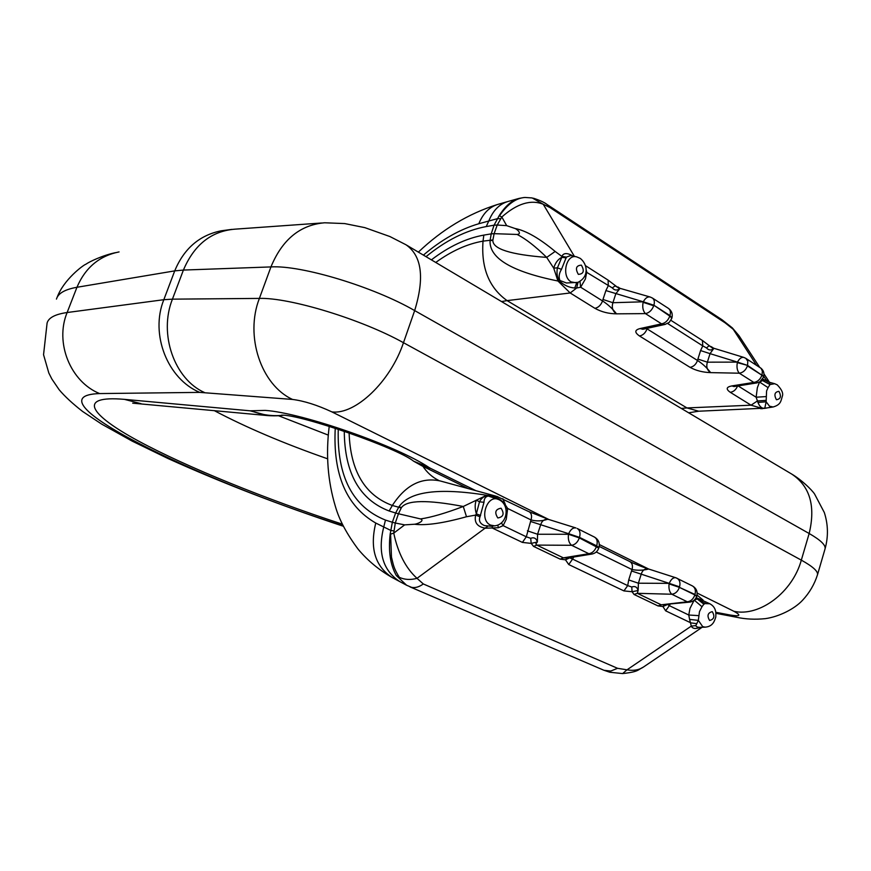 <?xml version="1.0" encoding="UTF-8"?>
<svg xmlns="http://www.w3.org/2000/svg" width="871" height="871" viewBox="0 0 871 871"><rect width="100%" height="100%" fill="white"/><g stroke="black" fill="none" stroke-linecap="round" stroke-linejoin="round"><path stroke-width="1.31" d="M586.041 269.531L586.76 271.981L585.421 278.96L580.641 287.212L579.977 281.485M576.384 256.803L570.69 255.541L566.379 257.119L561.479 269.357C559.03 273.32 558.518 277.043 559.944 280.506L566.433 282.988L578.29 282.356M578.006 282.476L576.667 288.007L580.641 287.212L602.558 300.952L602.972 299.482L612.901 302.716C611.475 307.572 612.672 311.285 616.494 313.832C608.579 313.756 601.393 311.927 594.926 308.323L570.189 292.972L557.941 281.006C511.8 271.687 489.175 258.241 490.057 240.657L491.211 233.864L494.064 225.197L499.181 215.681C505.234 206.089 511.865 200.33 519.062 198.403L523.787 197.554M732.369 327.921L738.956 335.662L732.783 328.922L725.129 322.847L549.971 207.548L543.243 204.26C530.864 199.296 517.058 203.542 501.827 216.999L497.221 225.034L494.118 233.678L492.91 239.939L483.024 241.136C467.313 243.869 451.559 250.968 435.75 262.454M769.169 382.151L766.219 380.083L762.441 380.518L759.817 382.217L768.07 387.617L769.997 384.557L769.79 382.369L774.493 383.654M759.512 382.021L757.345 387.758L756.137 397.22L757.944 402.446L766.132 401.792L769.518 406.202L773.089 406.986L764.792 408.249L766.132 401.792L766.589 390.937L768.07 387.617M697.54 630.452L643.364 667.099C638.846 670.06 633.402 670.975 627.011 669.821L617.561 668.307L423.306 583.951L417.013 578.333C405.744 568.153 397.993 553.096 393.746 533.128L395.282 523.014L398.45 513.759L420.541 518.931C425.309 520.804 416.784 524.157 414.476 524.244C426.017 525.692 443.361 523.188 466.497 516.743L475.653 515.088C474.02 522.578 477.33 526.944 485.55 528.196L498.31 527.739L503.144 525.649L501.435 522.85M499.007 499.714L498.68 499.562C486.933 493.65 478.538 520.063 490.602 525.104L494.641 525.844L491.233 526.204L484.581 525.627C480.063 523.711 478.538 520.76 480.008 516.786L483.982 502.306C484.026 498.691 485.463 496.601 488.293 496.035L498.517 499.497M497.624 496.622L486.671 495.251C438.777 487.553 409.544 491.386 398.972 506.759L395.63 512.997L392.342 522.262L390.154 534.239C388.248 551.169 390.317 564.941 396.349 575.568L406.615 585.247L411.602 587.359C415.315 588.099 419.212 586.956 423.306 583.951M398.45 513.759L401.259 507.945L392.331 505.474C405.527 485.136 421.488 476.96 440.214 480.955L496.122 496.198M694.241 600.141L701.993 606.717L699.467 611.682L698.335 620.37L695.831 625.618L696.56 626.728L698.782 627.338L705.151 627.164L702.679 626.619L698.335 620.37L689.592 619.401L688.765 615.013L698.738 615.634M705.554 601.894L701.993 606.717M667.447 604.365L669.331 605.65L665.629 610.811L662.929 606.521L664.225 605.105M568.73 564.539L572.574 559.073L627.697 585.617L628.72 579.944L638.399 583.211L638.138 590.494L632.074 591.736L623.93 590.908L568.73 564.539L565.497 559.824L567.674 557.995M530.7 538.311L531.201 543.395L533.564 546.4L536.797 545.094L535.839 543.863L537.374 541.98C536.275 538.278 534.054 537.059 530.7 538.311L526.302 536.797L522.404 542.415L531.201 543.395L537.374 541.98L537.57 534.25L540.641 524.843C542.067 520.477 544.811 518.702 548.85 519.508L331.873 411.885C317.229 405.08 304.121 400.921 292.547 399.441L199.731 392.386L99.653 393.572C26.01 395.88 193.493 478.233 343.207 525.834M698.107 630.06L702.102 627.251M700.371 627.294C695.635 629.2 692.608 628.808 691.302 626.107L695.831 625.618M689.592 619.401L691.302 626.107L627.011 669.821L622.613 673.577L609.809 672.238L603.843 670.235M701.122 627.958L700.524 628.383M666.99 604.735L662.929 606.521L658.008 605.922L661.231 604.801L689.658 602.133C693.153 601.6 695.494 599.683 696.658 596.406L696.822 595.873C697.78 591.54 696.299 588.219 692.391 585.911C695.123 587.566 695.983 590.418 694.982 594.479L679.391 587.37L696.822 595.873M638.138 590.494L637.289 593.314L661.231 604.801L687.295 601.796L671.824 594.24L637.289 593.314L634.055 594.468L632.074 591.736L631.769 587C634.992 585.835 637.115 587 638.138 590.494M649.407 569.307L648.743 569.046C645.03 568.295 642.515 570.026 641.198 574.239L638.399 583.211L669.222 583.363L631.529 570.984L632.03 569.558L596.243 551.985M623.93 590.908L627.697 585.617L631.769 587M648.688 569.024C643.321 570.418 637.757 570.592 632.03 569.558C633.01 565.725 632.259 563.047 629.787 561.545L599.215 546.411M694.329 600.065L698.204 598.519L709.636 603.668M629.156 561.305L629.787 561.545M665.629 610.811L690.845 622.863L696.43 623.636M705.151 627.164C713.36 626.521 714.601 620.294 715.788 617.049C715.886 613.609 716.681 607.435 709.8 603.745L704.824 603.603L698.204 598.519M704.04 604.322L697.061 598.813L696.68 596.308M393.877 530.962L390.752 530.406L375.76 523.046C346.364 506.105 332.864 474.477 335.248 428.151M395.423 523.046L404.656 524.875L393.746 533.128L390.154 534.239M395.282 523.014L392.451 522.295M487.706 526.269L417.013 578.333C410.535 580.097 404.634 579.759 399.299 577.321L396.349 575.568M329.227 426.257C325.689 454.51 327.768 481.304 335.455 506.639C339.222 519.835 346.821 534.075 358.242 549.34C367.812 560.717 379.19 570.146 392.364 577.625L399.985 581.708C382.892 570.614 377.481 552.366 383.752 526.955L385.472 520.085L392.342 522.262M344.274 431.123C344.589 473.029 359.549 499.649 389.141 510.994L395.63 512.997M431.395 259.863C448.848 246.493 466.333 238.251 483.841 235.105L491.211 233.864M426.028 256.673C445.919 240.385 465.996 230.347 486.247 226.558L494.064 225.197M385.472 520.085C352.668 506.911 336.925 476.6 338.253 429.12M414.476 524.244L404.656 524.875M401.259 507.945L401.444 507.608C406.811 500.019 427.421 499.638 463.274 506.476C445.321 513.28 431.08 517.439 420.541 518.931M500.662 218.675L497.461 218.654L478.81 223.738C459.942 229.28 441.477 239.732 423.393 255.116M496.906 496.416L528.457 511.462M398.319 513.727L395.739 513.03M505.942 508.925L507.684 508.479L531.027 519.943L526.302 536.797L503.144 525.649L506.258 519.214L507.684 508.479L503.808 502.632C499.181 498.277 493.835 495.98 487.76 495.708L486.671 495.251L463.274 506.476L466.497 516.743M488.293 496.035L487.76 495.708C484.167 496.067 481.402 498.092 479.486 501.794L476.328 500.117C474.782 503.971 474.793 508.544 476.35 513.836L475.653 515.088L480.008 516.786M591.779 554.076C595.241 553.401 597.56 551.419 598.758 548.12L579.335 537.919L579.509 537.363L596.7 545.867L596.526 546.422C594.893 550.733 592.334 553.161 588.84 553.706L591.779 554.076L567.173 558.082L563.406 557.865L536.797 545.094L571.605 545.29L588.84 553.706L563.406 557.865L560.173 559.128L565.497 559.824L570.287 557.571M548.915 519.53L529.067 511.691C531.473 513.171 532.127 515.926 531.027 519.943C536.634 521.402 542.187 521.163 547.674 519.225M530.483 521.435L568.654 533.716L568.48 534.271L537.57 534.25L527.412 530.831M573.771 557.005L572.574 559.073L570.407 558.159M483.982 502.306L479.486 501.794L476.35 513.836L480.607 515.49M522.404 542.415L492.159 527.968L492.442 526.073M498.31 527.739L497.842 525.061M504.451 504.864L505.256 504.287L502.828 498.702M608.11 280.135L619.64 288.889L615.808 293.788L612.901 302.716L643.288 301.802L605.889 290.576L608.296 285.699L608.11 280.135L585.454 265.644M667.632 323.489L702.777 345.885L700.578 350.567L710.039 353.648L713.48 348.868L702.418 340.485L670.92 320.332M639.499 335.977L690.039 367.333C695.929 370.589 702.788 372.363 710.627 372.625C707.121 370.284 706.033 366.8 707.372 362.173L710.039 353.648L737.476 362.118L707.372 362.173L697.911 359.081L697.519 360.485L647.066 328.857C645.465 332.951 642.94 335.335 639.499 335.977C634.415 332.428 634.611 329.957 640.087 328.563L643.027 329.238M734.188 386.528L731.901 385.918C726.272 386.974 725.728 389.097 730.268 392.298L751.052 405.189L762.865 408.608L760.688 408.706M756.54 365.276L732.326 327.877L722.037 319.777L547.369 204.707M757.944 402.446C759.458 406.234 761.483 408.216 764.03 408.412L765.184 408.325M702.418 340.485L702.777 345.885L706.512 347.932C708.558 350.294 710.878 350.599 713.48 348.868L712.848 347.965L743.725 357.393M756.932 382.902L734.013 386.561L731.901 385.918L753.84 382.413L739.327 373.202C737.193 370.872 736.528 367.344 737.323 362.619L747.579 365.406L761.907 375.205L747.427 365.918C745.794 370.175 743.094 372.603 739.327 373.202L710.627 372.625C707.012 367.823 702.636 363.773 697.519 360.485C695.983 364.481 693.479 366.767 690.039 367.333M713.719 348.237L711.378 346.734L712.794 347.954M764.792 408.249L766.328 408.085M737.574 385.984C736.017 389.729 733.578 391.83 730.268 392.298M706.512 347.932L708.896 345.874L711.378 346.734M763.758 376.316L766.219 380.083L769.768 382.358M762.669 379.037L769.67 382.75M762.441 380.518L769.997 384.557L774.667 383.697L777.237 384.851C781.853 389.62 783.53 393.474 782.267 396.425C780.939 400.769 781.015 404.743 773.089 406.986M738.075 385.907L756.137 397.22L765.87 396.599M766.012 400.366L757.367 400.976L751.052 405.189L686.947 407.933L507.085 300.615L501.554 301.573M494.26 233.678L517.08 234.451C522.469 233.972 516.982 229.095 514.979 228.485L506.672 225.643L501.827 216.999L499.181 215.681M497.221 225.034L494.195 225.175M497.363 225.034L506.672 225.643M490.057 240.657L492.855 240.309C492.594 248.964 510.537 254.659 546.694 257.402C535.23 246.221 525.365 238.578 517.08 234.451M514.979 228.485C525.877 230.565 539.258 238.219 555.154 251.447L561.839 256.39C563.504 252.786 567.25 252.677 573.085 256.074M574.403 256.368L543.243 204.26L532.192 197.946L524.995 197.456C515.959 198.065 507.455 204.184 499.497 215.812M494.118 233.678L491.342 233.853M483.841 235.105L483.024 241.136C481.053 267.93 489.077 287.757 507.085 300.615L570.189 292.972L576.667 288.007L574.718 288.018C568.948 287.572 563.787 285.155 559.236 280.778L557.941 281.006L553.727 268.17L546.694 257.402L555.154 251.447M559.944 280.506L559.236 280.778C557.081 277.054 556.482 272.743 557.44 267.833L553.727 268.17C555.208 262.988 557.897 259.362 561.806 257.304L561.839 256.39L566.379 257.119M618.998 288.094L619.64 288.889C616.831 290.674 614.393 290.348 612.324 287.92L585.911 271.861M594.926 308.323C598.355 307.605 600.903 305.144 602.558 300.952C607.969 304.436 612.618 308.726 616.494 313.832L645.444 313.614L661.557 323.849L665.161 324.404L669.255 322.346L671.737 318.514L669.973 315.574L653.881 305.242L669.81 316.097C668.079 320.528 665.335 323.119 661.557 323.849L640.087 328.563L642.874 329.282L665.161 324.404M612.324 287.92L615.078 285.895L618.846 287.985M561.479 269.357L557.44 267.833L561.806 257.304L566.281 257.903M580.119 258.317L576.711 256.88C566.161 253.537 561.033 276.357 571.126 281.899L576.733 282.879L574.718 288.018M342.412 524.19C266.798 499.508 187.733 467.607 138.358 440.976C89.517 414.563 76.517 395.227 124.401 399.354L250.064 410.807L265.198 410.404C301.791 412.702 397.862 446.213 429.12 467.575L413.627 461.195L422.174 465.974L430.655 468.424L475.849 490.667M715.842 612.291L729.952 614.991C740.263 616.701 741.591 615.481 733.926 611.311L697.159 593.075M648.634 569.013L599.324 544.549M429.12 467.575L430.655 468.424M343.424 526.269C280.233 505.376 221.8 482.817 168.103 458.571L132.196 441.129L101.678 424.123L82.614 411.46C72.587 403.643 64.77 396.403 59.152 389.74L51.857 379.005L48.83 373.017L43.55 354.715L47.099 323.021C48.58 317.708 55.254 314.213 67.132 312.526L163.824 299.7L172.436 299.156L183.411 270.064L174.723 270.881L76.953 287.278C64.944 289.401 58.107 293.342 56.452 299.101M204.576 392.571C174.45 379.277 158.435 334.072 172.436 299.156L259.384 298.405L270.946 266.918L183.411 270.064C194.135 244.795 211.283 231.153 234.854 229.171L321.617 222.998M328.313 435.119L278.459 415.717M214.135 410.557C245.992 427.4 283.815 443.491 327.627 458.81M99.653 393.572C70.551 381.879 54.579 342.793 67.132 312.526L76.953 287.278C85.325 267.669 99.359 255.878 119.066 251.915M733.926 611.311C759.37 617.016 792.425 592.541 801.32 560.14L809.159 533.509L414.661 310.588C373.507 286.755 301.355 265.002 270.946 266.918C282.237 239.569 300.147 224.86 324.665 222.78L344.698 223.575L364.829 227.636L389.936 236.553L406.006 244.773C421.825 255.791 424.71 277.729 414.661 310.588L403.469 342.706L801.32 560.14C812.915 566.575 818.305 571.474 817.477 574.827L825.044 548.882C825.958 545.235 820.667 540.118 809.159 533.509C815.746 506.062 809.954 486.268 791.793 474.118L406.681 245.176M199.731 392.386C167.591 379.048 149.877 334.268 163.824 299.7L174.723 270.881C184.021 248.518 199.535 235.148 221.278 230.793L231.871 229.378M292.547 399.441C261.224 385.178 244.631 336.239 259.384 298.405C289.575 297.381 361.933 319.461 403.469 342.706C390.448 381.77 355.216 415.021 331.873 411.885M737.04 617.354L729.952 614.991M267.843 415.598L250.064 410.807M251.098 410.774C261.463 414.912 272.057 416.414 282.879 415.271M141.058 403.687L124.401 399.354M581.393 265.154C576.09 265.492 575.067 268.573 578.344 274.365C583.635 274.006 584.648 270.935 581.393 265.154M776.409 399.724C773.818 394.737 774.657 391.95 778.946 391.34C781.527 396.316 780.677 399.103 776.409 399.724M501.054 508.207C504.559 513.683 503.492 516.939 497.831 517.962C494.314 512.475 495.381 509.219 501.054 508.207M498.68 499.562L499.159 499.78C510.275 505.028 507.564 524.516 494.641 525.844L494.891 525.812M401.444 507.608L398.972 506.759M670.06 604.387L669.331 605.65L688.765 615.013L689.984 608.404L694.154 600.206M709.604 620.468C714.144 619.303 715.037 616.363 712.271 611.649C707.72 612.803 706.827 615.743 709.604 620.468M617.561 668.307L610.723 671.062L603.941 670.278L409.903 586.825M658.008 605.922L634.055 594.468M533.564 546.4L560.173 559.128M628.72 579.944L631.529 570.984M439.028 480.585C432.256 477.308 426.736 472.311 422.435 465.582M681.307 408.445L686.947 407.933L698.738 411.21L688.645 412.8M699.38 411.188L766.491 408.064M696.658 596.406L694.829 595.002C693.316 599.106 690.801 601.371 687.295 601.796L689.658 602.133M671.824 594.24C675.33 593.804 677.856 591.507 679.391 587.37L669.059 583.897C668.58 588.818 669.505 592.269 671.824 594.24M669.222 583.363L679.543 586.847C680.567 582.753 679.718 579.89 676.996 578.235L675.842 577.767C673.294 577.321 671.095 579.182 669.222 583.363M692.391 585.911L675.842 577.767L648.743 569.046M390.589 534.086L391.471 557.07C393.409 564.756 393.354 567.609 399.299 577.321M389.141 510.994L392.331 505.474C364.84 495.272 350.436 471.037 349.108 432.789M478.81 223.738C483.133 213.21 489.676 206.699 498.43 204.228L508.468 201.364C499.682 203.727 493.117 210.281 488.773 221.005L486.247 226.558M392.364 577.625C375.151 566.455 369.609 548.262 375.76 523.046M571.605 545.29C568.937 543.101 567.892 539.432 568.48 534.271L579.335 537.919C577.68 542.274 575.11 544.723 571.605 545.29M598.758 548.12L598.932 547.576C599.999 542.981 598.486 539.465 594.381 537.037L577.244 528.49C579.89 530.123 580.652 533.074 579.509 537.363L568.654 533.716C570.657 529.361 573.107 527.445 575.981 527.978L548.85 519.508M598.932 547.576L596.7 545.867C597.822 541.62 597.049 538.67 594.381 537.037M617.953 286.984L620.108 288.366M700.578 350.567L697.911 359.081M647.273 328.313L647.066 328.857M549.971 207.548L547.119 204.543C544.517 202.431 539.933 200.319 533.379 198.207M725.129 322.847L722.037 319.777M745.816 358.34L747.797 361.204L747.579 365.406L737.476 362.118C739.392 358.525 741.504 356.968 743.834 357.426L745.816 358.34M763.519 376.936L762.06 374.715L762.375 371.079L761.025 368.281L745.924 358.417M763.508 377.197L759.904 381.803L756.768 382.924L753.84 382.413C757.607 381.836 760.296 379.44 761.907 375.205L763.649 376.697C764.553 372.951 763.421 369.946 760.263 367.671M602.972 299.482L605.889 290.576M650.169 297.011C647.578 296.499 645.28 298.1 643.288 301.802L653.881 305.242C654.84 301.845 654.328 299.439 652.335 298.002L650.169 297.011M652.455 298.067L668.384 308.356C670.387 309.804 670.91 312.21 669.973 315.574L671.9 317.991C672.891 314.05 671.759 310.86 668.503 308.432M643.114 302.324C642.221 307.278 642.994 311.034 645.444 313.614C649.211 312.852 651.965 310.239 653.718 305.765L643.114 302.324M281.921 415.173L281.562 415.14C301.061 414.465 397.579 448.119 413.627 461.195M715.962 613.315L736.616 617.267C745.522 619.216 755.103 619.673 765.326 618.65C778.87 616.755 794.428 609.069 802.583 600.239C809.442 592.868 814.407 584.397 817.477 574.827M132.697 403.175L267.462 415.565C268.366 415.739 278.285 416.164 283.108 415.282M468.173 488.577L422.174 465.974M791.793 474.118C801.266 479.66 811.522 489.502 814.527 493.922L824.336 512.562C828.19 524.636 828.43 536.743 825.044 548.882M115.364 252.688C102.756 255.301 89.092 261.844 85.902 264.229C83.605 264.828 63.572 279.547 57.029 297.621M643.364 667.099C637.474 669.908 639.096 671.748 622.613 673.577M702.168 627.24L698.172 630.027M697.029 595.024L703.082 600.097M629.853 561.577C637.855 565.584 652.412 570.309 648.623 569.003M497.167 204.598C468.315 213.711 442.054 229.552 418.374 252.122M399.985 581.708L406.615 585.247M738.956 335.662L759.664 367.29M763.976 373.877L769.474 382.271M769.028 382.108L769.572 382.304M508.468 201.364L517.918 198.719M619.194 288.094L650.038 296.978M577.615 282.618L576.82 282.857C589.819 277.424 587.533 263.848 580.217 258.382"/></g></svg>

